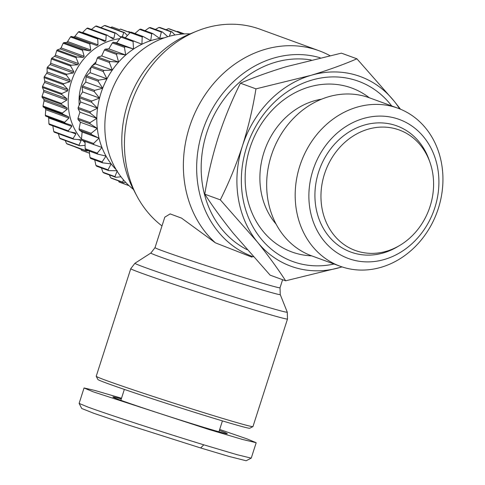 <?xml version="1.0" encoding="UTF-8"?>
<svg xmlns="http://www.w3.org/2000/svg" width="485" height="485" viewBox="0 0 485 485"><rect width="100%" height="100%" fill="white"/><g stroke="black" fill="none" stroke-linecap="round" stroke-linejoin="round"><path stroke-width="0.73" d="M190.059 33.883A85.839 73.884 110 0 0 110.81 93.041A85.839 73.884 110 0 0 133.363 189.332M96.012 61.977A46.457 39.988 110 0 0 92.362 65.675M91.119 67.136A46.457 39.988 110 0 0 79.243 105.051M85.051 142.711A58.824 50.634 -70 0 1 82.85 140.571M93.556 143.499A80.789 69.543 -70 0 0 93.902 144.603L81.826 140.201A80.789 69.543 110 0 1 81.48 139.098L82.123 132.011L79.273 130.053L91.35 134.454L99.025 138.176L93.556 143.499L81.48 139.098A58.824 50.634 -70 0 1 72.635 78.061A58.824 50.634 -70 0 1 119.759 38.697M127.331 35.538L124.554 32.592L105.233 25.547A63.874 54.981 -70 0 0 104.421 25.529L123.742 32.574A63.874 54.981 -70 0 1 124.554 32.592M123.742 32.574L122.353 36.666M120.892 37.327L115.757 33.071L96.442 26.02A63.874 54.981 -70 0 0 95.624 26.141L114.945 33.192A63.874 54.981 -70 0 1 115.757 33.071M114.945 33.192L113.896 38.376L112.653 38.667L107.009 35.078L87.688 28.033A63.874 54.981 -70 0 0 86.888 28.294L106.209 35.338A63.874 54.981 -70 0 1 107.009 35.078M106.209 35.338L105.778 40.922L104.572 41.431L98.516 38.576L79.194 31.531A63.874 54.981 -70 0 0 78.431 31.925L97.746 38.97A63.874 54.981 -70 0 1 98.516 38.576M97.746 38.97L98 44.832L96.861 45.535L71.168 36.43L73.726 37.096L74.866 36.393L78.431 31.925M89.773 43.996L90.743 50.003L89.701 50.889L83.123 49.652L63.802 42.607L66.566 42.45L67.609 41.564L70.452 36.951L89.773 43.996A63.874 54.981 -70 0 1 90.489 43.474M82.48 50.282L84.19 56.308L83.268 57.357L76.606 56.957L57.285 49.913L60.134 48.918L61.055 47.876L63.159 43.238L82.48 50.282A63.874 54.981 -70 0 1 83.123 49.652M76.048 57.685L78.509 63.602L77.727 64.784L71.089 65.214L51.774 58.17L54.593 56.345L55.369 55.163L56.727 50.64L76.048 57.685A63.874 54.981 -70 0 1 76.606 56.957M70.634 66.021L73.829 71.695L73.211 72.98L66.718 74.211L47.397 67.166L50.076 64.541L50.689 63.256L51.319 58.97L70.634 66.021A63.874 54.981 -70 0 1 71.089 65.214M66.372 75.078L70.27 80.389L69.834 81.747L63.596 83.735L44.274 76.691L46.693 73.308L47.13 71.95L47.057 68.027L66.372 75.078A63.874 54.981 -70 0 1 66.718 74.211M63.371 84.632L67.918 89.47L67.67 90.871L61.795 93.544L42.48 86.5L44.535 82.432L44.784 81.031L44.05 77.588L63.371 84.632A63.874 54.981 -70 0 1 63.596 83.735M61.698 94.46L66.833 98.716L66.784 100.122L61.371 103.402L42.049 96.357L43.644 91.683L43.698 90.277L42.383 87.415L61.698 94.46A63.874 54.981 -70 0 1 61.795 93.544M61.401 104.311L67.045 107.9L67.191 109.277L62.322 113.066L43.007 106.021L44.05 100.838L43.905 99.461L42.08 97.267L61.401 104.311A63.874 54.981 -70 0 1 61.371 103.402M62.48 113.945L68.543 116.794L68.876 118.11L64.632 122.293L45.317 115.248L45.742 109.671L45.402 108.355L43.165 106.894L62.48 113.945A63.874 54.981 -70 0 1 62.322 113.066M45.317 115.248A63.874 54.981 -70 0 0 45.596 116.073L64.917 123.117A63.874 54.981 -70 0 1 64.632 122.293M64.917 123.117L71.344 125.203M71.289 125.185L71.81 126.397L68.246 130.865L48.924 123.814L48.676 117.958L48.154 116.746M48.924 123.814A63.874 54.981 -70 0 0 49.324 124.572L68.64 131.617A63.874 54.981 -70 0 1 68.246 130.865M68.64 131.617L75.454 132.92M75.405 132.902L75.915 133.945L73.065 138.558L53.75 131.514L52.78 125.506M53.75 131.514A63.874 54.981 -70 0 0 54.253 132.175L73.575 139.219A63.874 54.981 -70 0 1 73.065 138.558M73.575 139.219L80.649 139.704M80.601 139.686L81.086 140.559L78.982 145.197L59.667 138.152L58.388 133.684M59.667 138.152A63.874 54.981 -70 0 0 60.261 138.704L79.582 145.749A63.874 54.981 -70 0 1 78.982 145.197M79.582 145.749L85.081 145.397M86.069 149.889L85.845 150.605L66.524 143.56L65.251 140.523M66.524 143.56A63.874 54.981 -70 0 0 67.203 143.996L86.524 151.041A63.874 54.981 -70 0 1 85.845 150.605M86.524 151.041L88.312 150.708M93.902 144.603L101.947 147.452L97.218 153.108L85.148 148.707A80.789 69.543 110 0 0 85.627 149.726L97.703 154.133L106.009 156.073L102.074 161.935L89.998 157.534A80.789 69.543 110 0 0 90.61 158.462L102.681 162.863L111.144 163.875L108.022 169.823L95.945 165.415L94.727 159.959M95.945 165.415A80.789 69.543 110 0 0 96.673 166.228L108.749 170.635A80.789 69.543 -70 0 1 108.022 169.823M108.749 170.635L117.249 170.72L114.957 176.613L102.881 172.211L101.462 167.974M125.021 38.06L130.125 32.556L142.196 36.957L141.923 44.22A75.739 65.196 110 0 0 133.545 49.033L125.354 46.633L113.284 42.231L116.642 42.868L120.977 37.096L133.054 41.504L133.545 49.033A75.739 65.196 110 0 0 125.724 55.023L117.328 53.544L105.251 49.137L108.822 48.858L112.35 42.941L124.427 47.348L125.724 55.023A75.739 65.196 110 0 0 118.601 62.08L110.107 61.528L98.037 57.127L101.698 55.914L104.408 49.979L116.479 54.381L118.601 62.08A75.739 65.196 110 0 0 112.314 70.064L103.838 70.44L91.762 66.039L95.412 63.899L97.285 58.073L109.361 62.48L112.314 70.064A75.739 65.196 110 0 0 106.973 78.837L98.625 80.116L86.554 75.708L90.071 72.671L91.125 67.082L103.202 71.483L106.973 78.837A75.739 65.196 110 0 0 102.687 88.234L94.581 90.368L82.505 85.966L85.784 82.068L86.045 76.83L98.115 81.231L102.687 88.234A75.739 65.196 110 0 0 99.528 98.073L91.768 101.013L79.692 96.612L82.626 91.907L82.129 87.136L94.205 91.538L99.528 98.073A75.739 65.196 110 0 0 97.558 108.173L90.24 111.853L78.164 107.452L80.655 102.008L79.455 97.812L91.532 102.214L97.558 108.173A75.739 65.196 110 0 0 96.812 118.352L90.034 122.681L77.958 118.273L79.91 112.187L78.079 108.658L90.149 113.06L96.812 118.352A75.739 65.196 110 0 0 97.303 128.416L91.144 133.296L79.067 128.889L80.401 122.25L78.018 119.474L90.089 123.875L97.303 128.416A75.739 65.196 110 0 0 99.025 138.176A75.739 65.196 110 0 0 101.947 147.452A75.739 65.196 110 0 0 106.009 156.073A75.739 65.196 110 0 0 111.144 163.875A75.739 65.196 110 0 0 116.176 169.665M97.703 154.133A80.789 69.543 -70 0 1 97.218 153.108M91.35 134.454A80.789 69.543 -70 0 1 91.144 133.296M90.089 123.875A80.789 69.543 -70 0 1 90.034 122.681M90.149 113.06A80.789 69.543 -70 0 1 90.24 111.853M91.532 102.214A80.789 69.543 -70 0 1 91.768 101.013M98.115 81.231A80.789 69.543 -70 0 1 98.625 80.116M103.202 71.483A80.789 69.543 -70 0 1 103.838 70.44M109.361 62.48A80.789 69.543 -70 0 1 110.107 61.528M116.479 54.381A80.789 69.543 -70 0 1 117.328 53.544M124.427 47.348A80.789 69.543 -70 0 1 125.354 46.633M134.927 33.501L139.619 29.397L151.69 33.798L150.702 40.679A75.739 65.196 110 0 0 141.923 44.22L121.977 36.527A80.789 69.543 110 0 0 120.977 37.096M133.054 41.504A80.789 69.543 -70 0 1 134.048 40.928M145.009 30.707L149.283 27.681L161.359 32.083L159.71 38.46A75.739 65.196 110 0 0 150.702 40.679L143.239 36.539L131.168 32.131A80.789 69.543 110 0 0 130.125 32.556L121.092 29.264A63.874 54.981 -70 0 0 120.31 29.1L130.035 32.647M142.196 36.957A80.789 69.543 -70 0 1 143.239 36.539M164.245 37.866A75.739 65.196 110 0 0 159.71 38.46L152.763 33.538L140.686 29.13A80.789 69.543 110 0 0 139.619 29.397M151.69 33.798A80.789 69.543 -70 0 1 152.763 33.538M167.786 36.727L162.439 31.986L150.362 27.584A80.789 69.543 110 0 0 149.283 27.681M161.359 32.083A80.789 69.543 -70 0 1 162.439 31.986M174.909 35.017L172.084 31.913L160.008 27.506A80.789 69.543 110 0 0 158.941 27.445L171.017 31.846A80.789 69.543 -70 0 1 172.084 31.913M171.017 31.846L169.313 36.296M182.063 34.053L181.517 33.319L169.447 28.912A80.789 69.543 110 0 0 168.41 28.688L180.487 33.089A80.789 69.543 -70 0 1 181.517 33.319M180.487 33.089L179.868 34.271M123.384 179.771L122.741 182.196A80.789 69.543 110 0 0 123.657 182.736L125.67 182.324M176.819 31.604L177.516 31.386L184.427 33.908M166.052 29.712L168.41 28.688M155.424 29.427L158.941 27.445M113.284 42.231A80.789 69.543 110 0 0 112.35 42.941M105.251 49.137A80.789 69.543 110 0 0 104.408 49.979M98.037 57.127A80.789 69.543 110 0 0 97.285 58.073M91.762 66.039A80.789 69.543 110 0 0 91.125 67.082M86.554 75.708A80.789 69.543 110 0 0 86.045 76.83M82.505 85.966A80.789 69.543 110 0 0 82.129 87.136M79.692 96.612A80.789 69.543 110 0 0 79.455 97.812M78.164 107.452A80.789 69.543 110 0 0 78.079 108.658M77.958 118.273A80.789 69.543 110 0 0 78.018 119.474M79.067 128.889A80.789 69.543 110 0 0 79.273 130.053M85.148 148.707L85.045 141.293M89.998 157.534L89.234 151.041M122.741 182.196L110.671 177.789L109.386 174.964M110.671 177.789A80.789 69.543 110 0 0 111.586 178.328L123.657 182.736M129.071 185.688L120.153 182.439A80.789 69.543 -70 0 1 119.171 182.051L118.461 180.838M43.165 106.894A63.874 54.981 -70 0 1 43.007 106.021M42.08 97.267A63.874 54.981 -70 0 1 42.049 96.357M42.383 87.415A63.874 54.981 -70 0 1 42.48 86.5M44.05 77.588A63.874 54.981 -70 0 1 44.274 76.691M47.057 68.027A63.874 54.981 -70 0 1 47.397 67.166M51.319 58.97A63.874 54.981 -70 0 1 51.774 58.17M56.727 50.64A63.874 54.981 -70 0 1 57.285 49.913M63.159 43.238A63.874 54.981 -70 0 1 63.802 42.607M70.452 36.951A63.874 54.981 -70 0 1 71.168 36.43M82.401 32.701L86.888 28.294M91.441 29.397L95.624 26.141M100.904 27.651L104.421 25.529M110.677 27.536L111.98 26.948L119.583 29.718L120.31 29.1M73.393 146.252L81.177 149.344L81.413 150.253L89.476 153.199M89.482 153.23L82.153 150.556A63.874 54.981 -70 0 1 81.413 150.253M128.137 31.834L128.586 31.555L130.689 32.325M114.957 176.613A80.789 69.543 -70 0 0 115.782 177.298L103.705 172.896A80.789 69.543 -70 0 1 102.881 172.211M115.782 177.298L120.983 176.795M129.016 185.64L119.171 182.051M116.642 42.868L133.545 49.033M108.822 48.858L125.724 55.023M101.698 55.914L118.601 62.08M95.412 63.899L112.314 70.064M90.071 72.671L106.973 78.837M85.784 82.068L102.687 88.234M94.205 91.538A80.789 69.543 -70 0 1 94.581 90.368M82.626 91.907L99.528 98.073M80.655 102.008L97.558 108.173M79.91 112.187L96.812 118.352M80.401 122.25L97.303 128.416M82.123 132.011L99.025 138.176M102.681 162.863A80.789 69.543 -70 0 1 102.074 161.935M247.023 249.648A100.989 86.924 -70 0 1 207.265 131.205A100.989 86.924 -70 0 1 311.127 59.958M334.05 264.022A95.939 82.577 -70 0 1 296.274 262.7A95.939 82.577 -70 0 1 246.604 147.204A95.939 82.577 -70 0 1 354.917 80.055A95.939 82.577 -70 0 1 391.71 105.936M369.352 97.788A87.27 75.114 110 0 0 348.454 86.924A87.27 75.114 110 0 0 249.933 147.998A87.27 75.114 110 0 0 295.116 253.061A87.27 75.114 110 0 0 311.697 255.868A84.135 72.417 -70 0 1 271.873 153.818A84.135 72.417 -70 0 1 366.26 96.745A84.135 72.417 -70 0 1 369.376 97.794L397.888 108.191A84.135 72.417 -70 0 1 437.731 210.248A84.135 72.417 -70 0 1 343.35 267.32A84.135 72.417 -70 0 1 340.234 266.277A84.135 72.417 -70 0 1 300.391 164.221A84.135 72.417 -70 0 1 394.772 107.149A84.135 72.417 -70 0 1 397.888 108.191M351.267 259.469A74.035 63.723 -70 0 1 312.934 170.338A74.035 63.723 -70 0 1 396.518 118.522A74.035 63.723 -70 0 1 434.851 207.653A74.035 63.723 -70 0 1 351.267 259.469M357.675 251.272A64.129 55.199 -70 0 1 324.471 174.066A64.129 55.199 -70 0 1 396.869 129.186A64.129 55.199 -70 0 1 429.995 162.42A64.129 55.199 -70 0 1 399.707 245.452A64.129 55.199 -70 0 1 357.675 251.272M399.707 245.452L397.391 246.823A67.16 57.806 -70 0 1 353.365 252.921A67.16 57.806 -70 0 1 318.596 172.072A67.16 57.806 -70 0 1 394.414 125.069A67.16 57.806 -70 0 1 429.104 159.874L429.995 162.42M341.98 266.883A100.989 86.924 -70 0 1 340.44 267.356A100.989 86.924 -70 0 1 294.734 267.508A100.989 86.924 -70 0 1 257.292 241.906A100.989 86.924 -70 0 1 242.445 145.93C248.405 126.979 252.903 107.955 255.953 88.858L310.752 75.405A100.989 86.924 -70 0 1 393.899 100.856L400.501 109.21M340.44 267.356L285.647 280.809C277.753 268.617 268.308 255.65 257.292 241.906L220.317 199.856L204.791 194.194C207.841 175.097 212.345 156.073 218.298 137.122C224.482 118.255 231.86 100.28 240.433 83.196C254.128 77.291 269.521 71.756 286.605 66.597L341.398 53.144L356.924 58.806L393.899 100.856A100.989 86.924 -70 0 1 399.616 108.852M285.647 280.809L270.121 275.147L233.146 233.097C222.13 219.353 212.685 206.386 204.791 194.194M220.317 199.856C228.884 182.772 236.262 164.797 242.445 145.93A100.989 86.924 -70 0 1 310.752 75.405C327.836 70.246 343.222 64.711 356.924 58.806M255.953 88.858L240.433 83.196M96.23 376.299L97.867 379.476A79.782 1.843 17.8 0 0 211.975 417.73A79.782 1.843 17.8 0 0 249.751 428.243L252.921 426.612A82.304 1.898 17.8 0 0 252.958 426.576L287.496 318.997A82.304 1.898 17.8 0 1 248.49 308.193A82.304 1.898 17.8 0 1 169.78 282.937A82.304 1.898 17.8 0 1 130.762 268.678L96.224 376.251A82.304 1.898 17.8 0 0 96.23 376.299A82.304 1.898 17.8 0 0 213.952 415.772A82.304 1.898 17.8 0 0 252.921 426.612M155.018 247.641A65.645 1.516 17.8 0 0 186.137 259.014A65.645 1.516 17.8 0 0 248.914 279.154A65.645 1.516 17.8 0 0 280.021 287.775L280.251 294.565A67.955 1.57 17.8 0 1 248.053 285.677A67.955 1.57 17.8 0 1 182.536 264.646A67.955 1.57 17.8 0 1 150.877 253.024L155.018 247.641L164.803 217.159L170.15 213.903L181.566 218.123L215.401 242.839L252.012 257.171M215.401 242.839A111.089 95.618 -70 0 1 189.465 127.094A111.089 95.618 -70 0 1 318.997 50.725L260.057 29.233A111.089 95.618 110 0 0 196.71 31.173A111.089 95.618 110 0 0 130.532 105.597A111.089 95.618 110 0 0 136.709 195.685A111.089 95.618 110 0 0 161.99 225.931M318.997 50.725A111.089 95.618 -70 0 1 329.855 55.605M253.34 256.82A105.027 90.404 -70 0 1 202.415 131.526A105.027 90.404 -70 0 1 320.203 57.782M196.71 31.173L190.132 33.853A105.027 90.404 110 0 0 127.561 104.22A105.027 90.404 110 0 0 133.399 189.399L136.709 195.685M121.517 398.233L94.545 390.358L84.044 387.976L79.116 403.405L81.729 408.479L93.811 413.299L127.094 424.593L200.644 447.964L228.823 456.379L246.137 460.75L251.248 458.107L256.183 442.726L247.029 438.895L219.681 429.455M79.116 403.405L88.264 407.194C110.938 415.475 167.743 433.826 203.815 444.824L237.068 454.7L251.212 458.143M84.044 387.976L93.205 391.813L208.75 429.443L242.348 439.416L256.183 442.726M121.292 398.925A60.085 1.388 17.8 0 0 129.21 403.247A60.085 1.388 17.8 0 0 198.85 425.836A60.085 1.388 17.8 0 0 219.372 430.419M78.188 139.504L81.086 140.559M70.489 131.962L75.915 133.945M48.676 117.958L71.81 126.397M45.742 109.671L68.876 118.11M45.402 108.355L68.543 116.794M44.05 100.838L67.191 109.277M43.905 99.461L67.045 107.9M43.644 91.683L66.784 100.122M43.698 90.277L66.833 98.716M44.535 82.432L67.67 90.871M44.784 81.031L67.918 89.47M46.693 73.308L69.834 81.747M47.13 71.95L70.27 80.389M50.076 64.541L73.211 72.98M50.689 63.256L73.829 71.695M54.593 56.345L77.727 64.784M55.369 55.163L78.509 63.602M60.134 48.918L83.268 57.357M61.055 47.876L84.19 56.308M66.566 42.45L89.701 50.889M67.609 41.564L90.743 50.003M73.726 37.096L96.861 45.535M74.866 36.393L98 44.832M82.644 32.483L105.778 40.922M109.901 36.915L113.896 38.376M119.753 36.375L121.274 36.927M321.591 99.182A73.72 63.456 110 0 0 263.931 152.448A73.72 63.456 110 0 0 276.05 224.046M150.877 253.024L134.951 263.24A79.995 1.849 17.8 0 0 172.223 276.917A79.995 1.849 17.8 0 0 249.351 301.676A79.995 1.849 17.8 0 0 287.259 312.14L287.496 318.997M200.644 447.964L203.815 444.824M340.234 266.277L311.716 255.874M280.021 287.775L282.609 279.7M280.251 294.565L287.259 312.14M134.951 263.24L130.762 268.678M120.856 400.289L124.348 389.413M218.935 431.777L222.427 420.901"/></g></svg>
